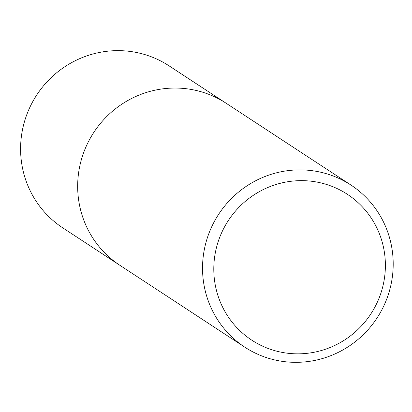 <?xml version="1.0" encoding="UTF-8"?>
<svg xmlns="http://www.w3.org/2000/svg" width="412" height="412" viewBox="0 0 412 412"><rect width="100%" height="100%" fill="white"/><g stroke="black" fill="none" stroke-linecap="round" stroke-linejoin="round"><path stroke-width="0.62" d="M217.696 243.178A87.2 85.196 -56.8 0 1 362.704 207.231A87.2 85.196 -56.8 0 1 318.378 351.318A87.2 85.196 -56.8 0 1 217.696 243.178M206.87 239.372A96.887 94.662 -56.8 0 1 350.952 185.06A96.887 94.662 -56.8 0 1 377.057 317.971A96.887 94.662 -56.8 0 1 244.785 347.162A96.887 94.662 -56.8 0 1 206.87 239.372M82.003 157.533A96.887 94.662 -56.8 0 1 226.085 103.221A96.887 94.662 -56.8 0 0 82.003 157.533A96.887 94.662 -56.8 0 0 119.918 265.323A96.887 94.662 -56.8 0 1 82.003 157.533M62.835 227.908A96.887 94.662 -56.8 0 1 24.926 120.119A96.887 94.662 -56.8 0 1 169.002 65.812M169.033 65.827L350.978 185.076M62.809 227.893L244.759 347.141"/></g></svg>
